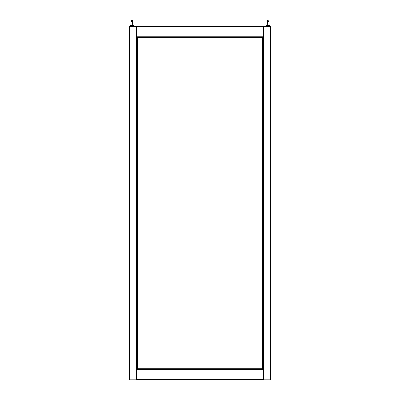<?xml version="1.0" encoding="UTF-8"?>
<svg xmlns="http://www.w3.org/2000/svg" width="400" height="400" viewBox="0 0 400 400"><rect width="100%" height="100%" fill="white"/><g stroke="black" fill="none" stroke-linecap="round" stroke-linejoin="round"><path stroke-width="0.6" d="M136.94 40.18L137.29 40.18M137.29 366.18L136.94 366.18M136.94 26.535L129.695 26.535L129.695 26.89L129.34 26.89L129.34 379.47L129.695 379.47L129.695 379.825L136.94 379.825M263.06 379.825L270.305 379.825L270.305 379.47L270.66 379.47L270.66 26.71A0.355 0.355 0 0 0 270.305 26.36L263.06 26.36L263.06 36.78L136.94 36.78L136.94 369.58L136.94 369.225L263.06 369.225L263.06 369.58L263.06 36.78L263.06 37.135L136.94 37.135L136.94 26.36L129.695 26.36A0.355 0.355 0 0 0 129.34 26.71L129.34 26.89A0.355 0.355 0 0 1 129.695 26.535L129.695 26.36M129.695 380A0.355 0.355 0 0 1 129.34 379.645L129.34 379.47A0.355 0.355 0 0 0 129.695 379.825L136.94 380L136.94 369.58L263.06 369.58L263.06 380L270.305 380A0.355 0.355 0 0 0 270.66 379.645L270.66 379.47A0.355 0.355 0 0 1 270.305 379.825L270.305 380M263.06 366.18L262.71 366.18M262.71 40.18L263.06 40.18M270.305 26.36L270.305 26.535A0.355 0.355 0 0 1 270.66 26.89L270.305 26.89L270.305 26.535L263.06 26.535M263.06 26.36L136.94 26.36M263.06 40.135L262.71 40.135M137.29 40.135L136.94 40.135M136.94 380L263.06 380M136.94 366.22L137.29 366.22M262.71 366.22L263.06 366.22M263.06 352.575L263.06 354.08M263.06 255.42L263.06 256.925M263.06 149.435L263.06 150.935M263.06 52.28L263.06 53.785M136.94 53.785L136.94 52.28M137.095 150.825L136.94 149.435M136.94 256.925L136.94 255.42M136.94 354.08L136.94 352.575M263.06 369.05L262.355 368.695L262.71 368.845L262.71 37.515L262.355 37.665L263.06 37.31M136.94 37.31L137.645 37.665L137.29 37.515L137.29 368.845L137.645 368.695L136.94 369.05M137.495 37.31L262.505 37.31M137.495 37.49L262.505 37.49M137.47 368.845L137.47 37.515M262.53 37.515L262.53 368.845M262.505 369.05L137.495 369.05M262.505 368.87L137.495 368.87M130.945 25.25L131.095 21L131.815 20L132.535 21L132.685 25.25L132.52 20.715L131.815 21.415A0.705 0.705 -90 0 0 132.52 20.705A0.705 0.705 -90 0 0 131.815 20A0.705 0.705 -90 0 0 131.11 20.705A0.705 0.705 -90 0 0 131.805 21.415M131.815 24.945L131.53 24.985M131.4 24.985L131.085 25.35L131.81 25.635L132.535 25.35L132.23 24.985M132.535 25.35L133.58 25.3L132.67 25.055M132.875 25.3C132.165 26.44 131.455 26.44 130.75 25.3L131.085 25.35M130.05 26.36L130.05 25.3L130.75 25.3M269.05 25.25L268.91 21.195C269.1 20.62 268.855 20.22 268.185 20A0.705 0.705 90 0 0 267.48 20.705A0.705 0.705 90 0 0 268.185 21.415A0.705 0.705 90 0 0 268.89 20.705A0.705 0.705 90 0 0 268.185 20C267.51 20.22 267.27 20.62 267.46 21.195L267.315 25.25L267.48 20.68L268.185 21.415M268.47 24.985L267.46 25.35L268.185 25.635L268.91 25.35L268.6 24.985M269.95 25.3L269.045 25.055L269.95 25.3L269.95 26.36L269.95 25.3L269.25 25.3C268.54 26.44 267.83 26.44 267.12 25.3L267.46 25.35M267.325 25.055L266.42 25.3L266.42 26.36L266.42 25.3L267.12 25.3M268.91 25.35L269.25 25.3M262.53 53.74L262.21 53.715L262.21 52.35A1.15 1.15 0 0 0 262.04 52.68L262.045 52.68A1.145 1.145 0 0 0 262 52.88L262.045 52.94A1.135 1.015 90 0 0 262.045 53.125A1.135 1.015 90 0 1 262.045 52.94M262.21 53.715A1.15 1.15 0 0 1 262.04 53.385L262.045 53.385A1.145 1.145 0 0 1 262 53.185L262.045 53.125M262.53 256.88L262.21 256.855L262.21 255.49A1.15 1.15 0 0 0 262.04 255.82L262.045 255.82A1.145 1.145 0 0 0 262 256.02L262.045 256.08A1.135 1.015 90 0 0 262.045 256.265A1.135 1.015 90 0 1 262.045 256.08M262.21 256.855A1.15 1.15 0 0 1 262.04 256.525L262.045 256.525A1.145 1.145 0 0 1 262 256.325L262.045 256.265M262.53 354.035L262.21 354.005L262.21 352.645A1.15 1.15 0 0 0 262.04 352.975L262.045 352.975A1.145 1.145 0 0 0 262 353.175L262.045 353.235A1.135 1.015 90 0 0 262.045 353.42A1.135 1.015 90 0 1 262.045 353.235M262.21 354.005A1.15 1.15 0 0 1 262.04 353.68L262.045 353.675A1.145 1.145 0 0 1 262 353.48L262.045 353.42M262.53 150.895L262.21 150.865L262.21 149.505A1.15 1.15 0 0 0 262.04 149.835L262.045 149.835A1.145 1.145 0 0 0 262 150.035L262.045 150.095A1.135 1.015 90 0 0 262.045 150.275A1.135 1.015 90 0 1 262.045 150.095M262.21 150.865A1.15 1.15 0 0 1 262.04 150.54L262.045 150.535A1.145 1.145 0 0 1 262 150.34L262.045 150.275M137.79 52.405L137.79 53.66M137.6 52.905L138 52.855A1.145 1.06 180 0 0 137.955 52.675A1.135 0.39 -28.3 0 1 137.955 52.745A1.145 1.06 -0 0 1 138 52.925L138 53.005A1.145 0.435 180 0 1 137.955 53.08A1.135 0.94 -127.4 0 1 137.955 53.25A1.145 0.435 0 0 0 138 53.175A1.145 1.06 180 0 0 138 53.14L138 53.06A1.145 0.435 0 0 0 137.99 53.03M137.955 53.32A1.135 0.39 -151.7 0 1 137.955 53.39A1.145 1.06 -0 0 0 138 53.21L137.6 53.16M137.6 53.07L138 53.06M137.6 52.885L138 52.855M138 53.14L137.6 53.11M137.79 149.555L137.79 150.815M138 150.01L137.6 150.04L138 150.01A1.145 1.06 180 0 0 137.955 149.83A1.135 0.39 -28.3 0 1 137.955 149.895A1.145 1.06 -0 0 1 138 150.08L138 150.16A1.145 0.435 180 0 1 137.955 150.235A1.135 0.94 -127.4 0 1 137.955 150.405A1.145 0.435 0 0 0 138 150.33A1.145 1.06 180 0 0 138 150.295L138 150.21A1.145 0.435 0 0 0 137.99 150.185M137.955 150.475A1.135 0.39 -151.7 0 1 137.955 150.545A1.145 1.06 -0 0 0 138 150.365L137.6 150.315M137.6 150.225L138 150.21M138 150.295L137.6 150.26M137.79 255.545L137.79 256.8M137.6 256.045L138 255.995A1.145 1.06 180 0 0 137.955 255.815A1.135 0.39 -28.3 0 1 137.955 255.885A1.145 1.06 -0 0 1 138 256.065L138 256.145A1.145 0.435 180 0 1 137.955 256.225A1.135 0.94 -127.4 0 1 137.955 256.39A1.145 0.435 0 0 0 138 256.315A1.145 1.06 180 0 0 138 256.28L138 256.2A1.145 0.435 0 0 0 137.99 256.175M137.955 256.46A1.135 0.39 -151.7 0 1 137.955 256.53A1.145 1.06 -0 0 0 138 256.35L137.6 256.3M137.6 256.21L138 256.2M137.6 256.025L138 255.995M138 256.28L137.6 256.25M137.79 352.7L137.79 353.955M137.6 353.195L138 353.15A1.145 1.06 180 0 0 137.955 352.97A1.135 0.39 -28.3 0 1 137.955 353.04A1.145 1.06 -0 0 1 138 353.22L138 353.3A1.145 0.435 180 0 1 137.955 353.375A1.135 0.94 -127.4 0 1 137.955 353.545A1.145 0.435 0 0 0 138 353.47A1.145 1.06 180 0 0 138 353.435L138 353.35A1.145 0.435 0 0 0 137.99 353.325M137.955 353.615A1.135 0.39 -151.7 0 1 137.955 353.685A1.145 1.06 -0 0 0 138 353.505L137.6 353.455M137.6 353.365L138 353.35M137.6 353.18L138 353.15M138 353.435L137.6 353.405M137.115 40.18L137.115 52.68M137.115 53.385L137.115 149.835M137.115 150.54L137.115 255.82M137.115 256.525L137.115 352.975M137.115 353.68L137.115 366.18M129.695 26.89L129.695 379.47M136.585 26.535L136.585 379.825M262.885 366.18L262.885 353.68M262.885 352.975L262.885 256.525M262.885 255.82L262.885 150.54M262.885 149.835L262.885 53.385M262.885 52.68L262.885 40.18M270.305 379.47L270.305 26.89M263.415 379.825L263.415 26.535M136.94 26.71L263.06 26.71M263.06 379.645L136.94 379.645M262.355 354.035L262.355 368.695L137.645 368.695L137.645 354.035M137.645 52.325L137.645 37.665L262.355 37.665L262.355 52.325M262.355 53.74L262.355 149.48M262.355 150.895L262.355 255.465M262.355 256.88L262.355 352.62M137.645 352.62L137.645 256.88M137.645 255.465L137.645 150.895M137.645 149.48L137.645 53.74M262.26 53.74L262.21 52.35M262.26 256.88L262.21 255.49M262.26 354.035L262.21 352.645M262.26 150.895L262.21 149.505M137.74 52.38L137.74 53.685M137.74 149.535L137.74 150.84M137.74 255.52L137.74 256.825M137.74 352.675L137.74 353.98M130.95 25.06L130.05 25.3M133.58 26.36L133.58 25.3M262.53 52.325L262.26 52.325M262.53 255.465L262.26 255.465M262.53 352.62L262.26 352.62M262.53 149.48L262.26 149.48M137.47 53.74L137.79 53.715A1.15 1.15 0 0 0 137.99 53.27M137.99 52.795A1.15 1.15 0 0 0 137.79 52.35L137.47 52.325M137.47 150.895L137.79 150.865A1.15 1.15 0 0 0 137.99 150.425M137.99 149.95A1.15 1.15 0 0 0 137.79 149.505L137.47 149.48M137.47 256.88L137.79 256.855A1.15 1.15 0 0 0 137.99 256.41M137.99 255.935A1.15 1.15 0 0 0 137.79 255.49L137.47 255.465M137.47 354.035L137.79 354.005A1.15 1.15 0 0 0 137.99 353.565M137.99 353.09A1.15 1.15 0 0 0 137.79 352.645L137.47 352.62"/></g></svg>
